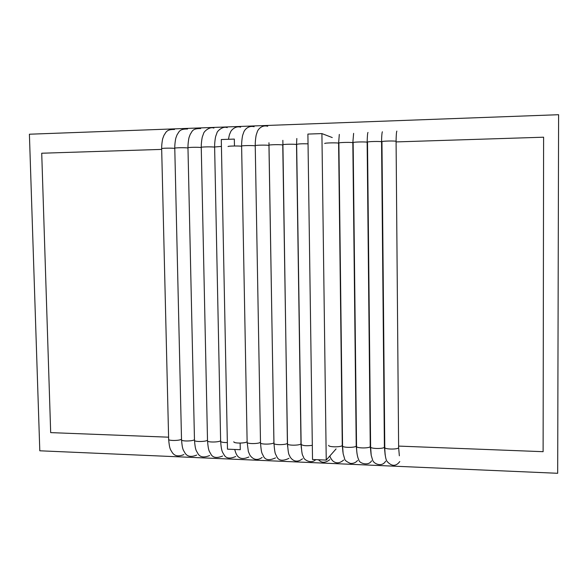 <?xml version="1.0" encoding="UTF-8"?>
<svg xmlns="http://www.w3.org/2000/svg" width="588" height="588" viewBox="0 0 588 588"><rect width="100%" height="100%" fill="white"/><g stroke="black" fill="none" stroke-linecap="round" stroke-linejoin="round"><path stroke-width="0.88" d="M558.6 114.711L557.681 473.289L39.8 450.79L29.4 134.218L558.6 114.711L557.681 473.289L39.8 450.79L29.4 134.218L558.6 114.711M382.347 226.035L382.737 226.027L382.347 226.035M383.148 271.046L382.781 272.376L383.148 271.046M369.323 320.511L368.992 321.709L369.323 320.511M354.99 335.373L355.284 334.285L354.99 335.373M368.617 285.467L368.955 284.239L368.617 285.467M168.594 437.185L50.678 432.621L41.719 153.225L161.678 149.396M396.091 141.914L543.606 137.202L543.114 451.687L398.62 446.094M336.079 448.916L326.237 460.081L312.522 459.493L307.899 134.079L321.908 133.594L332.264 137.563M240.147 443.095L240.271 449.695L227.482 449.173L221.286 139.532L234.325 139.091L234.458 145.978M326.237 460.081L321.908 133.594M399.781 461.558C395.915 466.659 391.615 466.541 386.882 461.205C385.596 458.949 384.89 454.362 384.78 447.446C384.251 449.497 398.826 449.629 398.627 447.571L396.084 141.399C396.231 130.485 396.981 131.168 396.849 131.102M384.78 447.446L381.95 141.708C381.384 141.002 396.261 140.679 396.084 141.399M385.61 461.212C382.068 467.401 373.997 463.947 372.719 460.426L371.204 455.266L370.616 446.909C370.072 448.953 384.581 449.041 384.398 446.998L381.568 141.87C381.722 131.043 382.56 131.741 382.384 131.786M370.616 446.909L367.5 142.164C366.912 141.465 381.722 141.157 381.568 141.87M371.52 460.845C368.764 466.262 359.209 463.403 358.849 460.051C357.372 457.06 356.6 452.503 356.541 446.38C355.983 448.416 370.433 448.46 370.264 446.424L367.147 142.34C367.331 135.813 367.61 132.513 368 132.462M356.541 446.38L353.138 142.619C352.543 141.921 367.287 141.627 367.147 142.34M357.526 460.455C355.931 462.565 353.586 463.557 350.492 463.447C346.685 461.793 344.744 460.279 344.656 458.905L343.135 453.635L342.554 445.851C341.988 447.872 356.379 447.88 356.225 445.851L352.829 142.803L353.616 133.358M342.554 445.851L338.879 143.068C338.262 142.377 352.954 142.098 352.829 142.803M328.663 445.329C328.082 447.343 342.414 447.299 342.282 445.292L338.607 143.266L339.305 134.424M324.708 143.516C324.084 142.825 338.717 142.568 338.607 143.266M315.697 459.632C311.339 464.285 303.856 459.72 303.621 457.435C302.746 454.664 302.041 457.199 301.137 444.293C302.592 445.755 306.319 446.108 312.324 445.337M301.137 444.293L296.646 144.398C298.101 143.862 301.894 143.67 308.038 143.825M302.475 458.794C295.94 463.917 291.619 459.346 290.112 456.942C289.193 454.127 288.458 456.692 287.51 443.771C286.893 445.755 301.085 445.594 300.99 443.617L296.514 144.633L296.837 138.503M287.51 443.771L282.755 144.839C282.086 144.163 296.572 143.95 296.514 144.633M288.936 458.346C282.563 461.389 278.477 460.742 276.669 456.42C275.735 453.73 274.883 455.774 273.964 443.264C273.339 445.234 287.495 445.028 287.407 443.073L282.85 140.326M273.964 443.264L268.951 145.28C268.268 144.604 282.71 144.405 282.666 145.089M275.493 457.898C269.164 460.801 265.092 460.11 263.277 455.84C262.41 453.399 261.381 454.884 260.506 442.757C259.874 444.712 273.986 444.469 273.92 442.521L268.959 142.752M260.506 442.757L255.236 145.714C254.538 145.045 268.944 144.861 268.914 145.537M262.138 457.442C255.736 462.036 251.568 457.552 249.878 455.127L248.349 451.518L247.136 442.25C246.49 444.146 260.183 443.947 260.491 442.051M247.136 442.25L241.609 146.14C240.896 145.493 254.876 145.302 255.236 145.956M233.848 441.742C233.186 443.572 246.276 443.448 247.122 441.617M228.071 146.566C227.35 145.949 240.705 145.743 241.609 146.361M235.7 456.509C229.915 459.022 226.049 458.478 224.116 454.884C222.639 452.209 221.397 452.01 220.64 441.243C220.926 442.169 223.161 442.602 227.35 442.558M220.64 441.243L214.62 146.993L221.419 146.412M222.617 456.031C216.663 458.442 212.724 457.758 210.798 453.973C209.453 451.216 208.358 451.68 207.52 440.75C206.851 442.477 219.17 442.411 220.632 440.677M207.52 440.75L201.25 147.419C200.515 146.831 213.084 146.618 214.62 147.191M209.615 455.553C203.779 457.905 199.846 457.192 197.818 453.414C196.451 450.658 195.334 451.077 194.481 440.258C193.805 441.941 205.822 441.889 207.505 440.199M194.481 440.258L187.969 147.838C187.234 147.265 199.486 147.051 201.258 147.61M196.693 455.075C191.056 457.368 187.124 456.619 184.882 452.819C183.493 450.048 182.368 450.357 181.523 439.765C180.847 441.412 192.585 441.375 194.466 439.714M181.523 439.765L174.776 148.257C174.033 147.698 185.999 147.485 187.976 148.022M183.868 454.59C178.451 456.832 174.562 456.119 172.196 452.444C170.711 449.739 169.476 449.68 168.646 439.273C167.962 440.89 179.443 440.86 181.508 439.236M168.646 439.273L161.663 148.668C160.921 148.125 172.622 147.919 174.783 148.441M384.765 445.557L384.39 445.542M381.575 142.377L381.957 142.362M399.348 455.796L398.627 447.571M385.162 455.031L384.398 446.998M371.065 454.289L370.264 446.424M356.975 453.355L356.225 445.851M343.627 460.059C339.585 463.506 335.88 463.712 332.514 460.676C330.912 458.684 330.044 457.104 329.912 455.913M342.944 452.268L342.282 445.292M329.817 459.647C325.355 463.072 321.577 463.109 318.483 459.75M301.328 448.225L300.99 443.617M287.613 446.505L287.407 443.073M273.993 444.388L273.92 442.521M255.236 145.714C255.141 140.738 256.155 134.748 256.302 134.726L257.331 131.675C257.485 130.676 260.962 124.509 267.716 126.244M241.609 146.14C241.506 141.083 242.616 134.975 242.748 135.049L243.777 132.131C244.005 131.139 247.283 125.112 254.119 126.707M248.878 456.979C237.589 462.014 235.884 453.252 234.708 449.467M228.475 139.29C229.776 132.432 229.585 134.777 230.54 132.102C230.9 130.587 235.266 125.494 240.617 127.17M214.62 146.993C214.51 142.046 215.664 135.982 215.781 136.115L216.884 133.116C216.869 131.374 222.749 125.736 227.211 127.633M201.25 147.419C201.14 142.583 202.287 136.629 202.412 136.71L203.521 133.682C203.661 131.646 209.659 126.258 213.892 128.096M187.969 147.838C187.859 143.068 189.013 137.144 189.123 137.291L190.269 134.204C192.195 131.903 191.82 128.331 200.67 128.559M174.776 148.257C174.658 143.538 175.827 137.658 175.944 137.783L177.113 134.674C179.112 132.227 178.921 128.779 187.535 129.022M161.663 148.668C161.546 144.023 162.722 138.18 162.817 138.364L164.023 135.196C165.926 132.829 166.036 129.184 174.489 129.485"/></g></svg>
